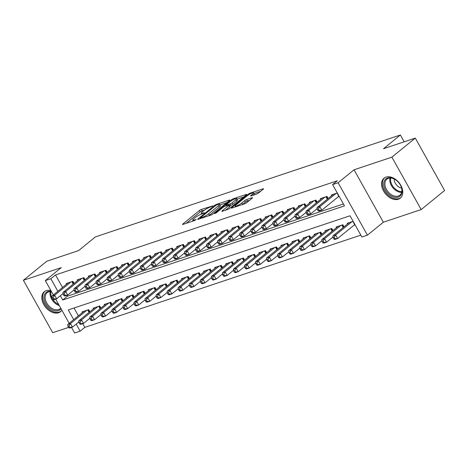 <?xml version="1.0" encoding="UTF-8"?>
<svg xmlns="http://www.w3.org/2000/svg" width="468" height="468" viewBox="0 0 468 468"><rect width="100%" height="100%" fill="white"/><g stroke="black" fill="none" stroke-linecap="round" stroke-linejoin="round"><path stroke-width="0.7" d="M213.034 205.844L201.392 209.424A1.62 0.292 -29.2 0 0 199.391 210.536L182.842 224.008A1.62 0.292 -29.2 0 0 182.514 224.435A1.62 0.292 -29.2 0 0 183.006 224.394L194.53 220.539L196.162 219.463L194.325 219.995A5.183 0.948 -29.2 0 1 192.74 220.13A5.183 0.948 -29.2 0 1 193.799 218.755L195.174 217.638A5.183 0.948 -29.2 0 1 201.591 214.081L204.481 212.805L202.878 213.034A5.183 0.948 -29.2 0 1 201.293 213.168A5.183 0.948 -29.2 0 1 202.346 211.799L203.726 210.676A5.183 0.948 -29.2 0 1 210.138 207.119L213.034 205.844M385.995 177.109A12.876 8.781 -129.1 0 0 384.047 178.173A12.876 8.781 -129.1 0 0 384.398 192.406A12.876 8.781 -129.1 0 0 398.35 199.21A12.876 8.781 -129.1 0 0 400.304 198.145A12.876 8.781 -129.1 0 0 399.947 183.918A12.876 8.781 -129.1 0 0 385.995 177.109M50.889 290.552A12.876 8.781 -129.1 0 0 46.238 290.64A12.876 8.781 -129.1 0 0 44.285 291.704A12.876 8.781 -129.1 0 0 44.635 305.937A12.876 8.781 -129.1 0 0 58.588 312.741A12.876 8.781 -129.1 0 0 60.542 311.676A12.876 8.781 -129.1 0 0 61.858 310.185M256.569 194.097A1.62 0.292 -29.2 0 0 258.57 192.991L263.215 189.212A1.62 0.292 -29.2 0 0 263.542 188.779A1.62 0.292 -29.2 0 0 263.051 188.826L250.251 193.103A1.62 0.292 -29.2 0 0 248.245 194.208L231.701 207.681A1.62 0.292 -29.2 0 0 231.373 208.108A1.62 0.292 -29.2 0 0 231.865 208.067L244.665 203.791A1.62 0.292 -29.2 0 0 246.665 202.679L252.275 198.116A1.62 0.292 -29.2 0 0 252.603 197.689A1.62 0.292 -29.2 0 0 252.112 197.73L246.63 199.561A1.62 0.292 -29.2 0 0 244.629 200.667L241.851 202.931A4.335 0.79 -29.2 0 1 237.82 205.364A4.335 0.79 -29.2 0 1 235.164 206.019A4.335 0.79 -29.2 0 1 236.047 204.873L246.94 196.004A4.335 0.79 -29.2 0 1 250.965 193.571A4.335 0.79 -29.2 0 1 253.627 192.921A4.335 0.79 -29.2 0 1 252.743 194.068L250.924 195.542A1.62 0.292 -29.2 0 0 250.596 195.969A1.62 0.292 -29.2 0 0 251.094 195.928L256.569 194.097M415.303 138.089L444.6 190.511L421.188 209.57L391.891 157.149L415.303 138.089L383.538 148.707L400.392 134.983L95.437 236.884L78.577 250.608L46.812 261.22L23.4 280.279L61.244 267.632L45.32 280.595L50.848 278.747L55.528 274.938L337.282 180.788L332.602 184.603L338.124 182.754L367.421 235.176L361.899 237.024L350.023 215.771L68.269 309.921L73.698 319.632M391.891 157.149L354.048 169.796L338.124 182.754M229.484 200.479A1.62 0.292 -29.2 0 0 229.817 200.052A1.62 0.292 -29.2 0 0 229.32 200.093L216.52 204.37A1.62 0.292 -29.2 0 0 214.519 205.481L197.97 218.954A1.62 0.292 -29.2 0 0 197.642 219.381A1.62 0.292 -29.2 0 0 198.139 219.334L210.933 215.058A1.62 0.292 -29.2 0 0 212.94 213.952L229.484 200.479M233.386 198.736L246.186 194.46A1.62 0.292 -29.2 0 1 246.677 194.419A1.62 0.292 -29.2 0 1 246.349 194.846L229.806 208.313A1.62 0.292 -29.2 0 1 227.799 209.424L222.323 211.255A1.62 0.292 -29.2 0 1 221.826 211.296A1.62 0.292 -29.2 0 1 222.16 210.869L228.87 205.405A1.62 0.292 -29.2 0 0 229.197 204.978A1.62 0.292 -29.2 0 0 228.7 205.019L225.067 206.236A1.62 0.292 -29.2 0 0 223.066 207.347L216.081 213.034L214.56 213.543L231.385 199.848A1.62 0.292 -29.2 0 1 233.386 198.736L233.754 199.391M23.4 280.279L52.697 332.701L68.55 327.407M353.937 225.248L355.101 224.856M74.043 283.427L72.873 281.332L66.245 283.549L66.596 284.187M85.094 279.735L83.918 277.641L77.29 279.852L77.647 280.49M96.139 276.044L94.969 273.95L88.341 276.161L88.698 276.799M107.19 272.353L106.02 270.258L99.391 272.47L99.748 273.107M118.24 268.661L117.07 266.561L110.436 268.778L110.793 269.416M129.291 264.97L128.115 262.87L121.487 265.087L121.844 265.725M140.336 261.273L139.166 259.178L132.538 261.396L132.894 262.033M151.386 257.581L150.216 255.487L143.588 257.704L143.945 258.342M162.437 253.89L161.267 251.796L154.633 254.013L154.99 254.65M173.488 250.199L172.312 248.104L165.684 250.321L166.041 250.959M184.532 246.507L183.362 244.413L176.734 246.624L177.091 247.262M195.583 242.816L194.413 240.722L187.785 242.933L188.142 243.571M206.634 239.125L205.464 237.03L198.83 239.242L199.187 239.879M217.684 235.433L216.508 233.333L209.88 235.55L210.237 236.188M228.729 231.736L227.559 229.642L220.931 231.859L221.288 232.497M239.78 228.045L238.61 225.95L231.982 228.168L232.339 228.805M250.83 224.353L249.66 222.259L243.027 224.476L243.383 225.114M261.881 220.662L260.705 218.568L254.077 220.785L254.434 221.422M272.926 216.971L271.756 214.876L265.128 217.088L265.485 217.731M283.977 213.279L282.807 211.185L276.178 213.396L276.535 214.034M295.027 209.588L293.857 207.494L287.223 209.705L287.58 210.343M306.078 205.897L304.902 203.796L298.274 206.014L298.631 206.651M317.123 202.205L315.953 200.105L309.325 202.322L309.681 202.96M328.173 198.508L327.003 196.414L320.375 198.631L320.726 199.269M55.528 274.938L62.542 287.487M66.93 295.337L67.41 296.191L343.418 203.96M338.095 196.911L339.265 196.525M331.777 195.577L331.42 194.94L337.282 192.98M82.772 323.675L84.825 327.36L360.84 235.129M74.008 308.002L78.378 315.824M82.438 312.519L82.081 311.881L88.709 309.67L89.879 311.764M93.483 308.827L93.126 308.19L99.76 305.978L100.93 308.073M104.534 305.136L104.177 304.498L110.805 302.287L111.981 304.381M115.584 301.445L115.227 300.807L121.855 298.59L123.025 300.69M126.635 297.753L126.278 297.116L132.906 294.899L134.076 296.999M137.68 294.062L137.323 293.424L143.957 291.207L145.127 293.301M148.73 290.371L148.374 289.733L155.002 287.516L156.177 289.61M159.781 286.679L159.424 286.042L166.052 283.824L167.222 285.919M170.832 282.988L170.475 282.35L177.103 280.133L178.273 282.227M181.876 279.291L181.52 278.653L188.154 276.442L189.324 278.536M192.927 275.599L192.57 274.962L199.198 272.75L200.374 274.845M203.978 271.908L203.621 271.27L210.249 269.053L211.419 271.153M215.023 268.217L214.672 267.579L221.3 265.362L222.47 267.462M226.073 264.525L225.716 263.888L232.35 261.671L233.52 263.765M237.124 260.834L236.767 260.196L243.395 257.979L244.565 260.073M248.175 257.143L247.818 256.505L254.446 254.288L255.616 256.382M259.219 253.451L258.868 252.814L265.496 250.596L266.666 252.691M270.27 249.754L269.913 249.116L276.547 246.905L277.717 248.999M281.321 246.063L280.964 245.425L287.592 243.214L288.762 245.308M292.371 242.371L292.014 241.734L298.642 239.522L299.812 241.617M303.416 238.68L303.059 238.042L309.693 235.825L310.863 237.925M314.467 234.989L314.11 234.351L320.738 232.134L321.914 234.234M325.517 231.297L325.161 230.66L331.789 228.442L332.959 230.537M336.568 227.606L336.211 226.968L342.839 224.751L344.009 226.845M347.613 223.915L347.256 223.277L353.118 221.317M404.2 141.798L400.392 134.983M354.048 169.796L383.345 222.218L421.188 209.57M383.345 222.218L367.421 235.176M84.825 327.36L80.145 331.168L74.623 333.017L71.505 327.442M60.349 295.753L62.724 300L344.477 205.856L332.602 184.603M50.848 278.747L57.862 291.301M69.194 323.3L55.669 299.105M53.352 294.969L45.32 280.595M76.185 324.09L80.145 331.168M67.41 296.191L62.724 300M204.557 210.05L202.182 210.846A1.62 0.292 -29.2 0 0 200.181 211.951L186.217 223.318M226.898 202.585L219.901 204.925M216.427 205.019L200.503 217.62L202.188 217.363A5.183 0.948 -29.2 0 0 208.599 213.812L218.527 205.727A5.183 0.948 -29.2 0 0 219.586 204.358A5.183 0.948 -29.2 0 0 218 204.493L216.427 205.019M208.564 215.853A5.183 0.948 -29.2 0 0 209.395 215.227L208.599 213.812M219.586 204.358L220.375 205.774A5.183 0.948 -29.2 0 1 219.322 207.149L209.395 215.227M237.048 199.192L243.764 196.946M225.535 210.185L229.659 206.821A1.62 0.292 -29.2 0 0 229.987 206.394L229.197 204.978M235.831 199.737A4.335 0.79 -29.2 0 0 236.714 198.596A4.335 0.79 -29.2 0 0 234.059 199.245A4.335 0.79 -29.2 0 0 230.028 201.679L226.19 204.803A1.62 0.292 -29.2 0 0 225.863 205.23A1.62 0.292 -29.2 0 0 226.354 205.189L229.987 203.972A1.62 0.292 -29.2 0 0 231.993 202.86L235.831 199.737L236.621 201.158A4.335 0.79 -29.2 0 0 237.504 200.011L236.714 198.596M236.621 201.158L232.783 204.282A1.62 0.292 -29.2 0 1 230.782 205.388L229.642 205.774M254.159 194.904A4.335 0.79 -29.2 0 0 254.416 194.337L253.627 192.921M242.383 204.551A4.335 0.79 -29.2 0 0 242.64 204.352L241.851 202.931M249.69 200.216L247.426 200.977A1.62 0.292 -29.2 0 0 245.419 202.088L242.64 204.352M235.509 206.64L235.076 206.991M260.629 191.313L253.972 193.541M84.012 311.238L67.72 324.505L70.481 323.581L72.458 327.12L78.893 321.885M69.82 327.325L72.458 327.12L69.697 328.045L68.714 327.694L69.82 327.325L69.03 325.909L67.924 326.278L68.714 327.694M69.03 325.909L70.481 323.581L86.773 310.313M67.924 326.278L67.72 324.505M70.937 281.976L54.645 295.244L51.878 296.168L68.176 282.9M63.051 293.547L56.622 298.783L53.861 299.707L52.878 299.362L53.984 298.988L53.188 297.572L52.088 297.94L52.878 299.362M53.188 297.572L54.645 295.244L56.622 298.783L53.984 298.988M51.878 296.168L52.088 297.94M61.086 308.798A11.144 7.599 50.9 0 1 58.506 310.647A11.144 7.599 50.9 0 1 45.706 303.574A11.144 7.599 50.9 0 1 47.818 291.517A11.144 7.599 50.9 0 1 51.322 291.33M51.474 291.605A10.319 7.032 -129.1 0 0 48.684 291.845A10.319 7.032 -129.1 0 0 47.116 292.699A10.319 7.032 -129.1 0 0 47.403 304.101A10.319 7.032 -129.1 0 0 58.582 309.553A10.319 7.032 -129.1 0 0 60.144 308.699A10.319 7.032 -129.1 0 0 60.723 308.143M45.086 291.16L45.103 291.143A12.794 8.722 -129.1 0 0 45.086 291.16A12.794 8.722 -129.1 0 0 45.437 305.3A12.794 8.722 -129.1 0 0 59.301 312.062A12.794 8.722 -129.1 0 0 61.238 311.004A12.794 8.722 -129.1 0 0 61.261 310.986L61.238 311.004M389.136 194.489A11.144 7.599 50.9 0 1 384.386 180.87A11.144 7.599 50.9 0 1 395.864 179.952A11.144 7.599 50.9 0 1 396.712 180.613A11.144 7.599 50.9 0 1 400.965 186.211A11.144 7.599 50.9 0 1 399.654 196.42A11.144 7.599 50.9 0 1 389.136 194.489M395.992 180.045A10.319 7.032 -129.1 0 0 386.878 179.168A10.319 7.032 -129.1 0 0 389.885 193.594A10.319 7.032 -129.1 0 0 399.906 195.174A10.319 7.032 -129.1 0 0 400.9 186.071M394.185 178.975A7.348 5.008 -129.1 0 0 397.73 186.182A7.348 5.008 -129.1 0 0 401.579 188.054M384.848 177.629L384.866 177.612A12.794 8.722 -129.1 0 0 384.848 177.629A12.794 8.722 -129.1 0 0 388.575 195.519A12.794 8.722 -129.1 0 0 401 197.473A12.794 8.722 -129.1 0 0 401.017 197.455L401 197.473M95.062 307.546L78.764 320.808L81.531 319.89L83.509 323.429L89.938 318.193M80.87 323.634L83.509 323.429L80.748 324.353L79.765 324.002L80.87 323.634L80.075 322.218L78.969 322.587L79.765 324.002M80.075 322.218L81.531 319.89L97.824 306.622M78.969 322.587L78.764 320.808M106.113 303.855L89.815 317.117L92.576 316.198L94.559 319.738L100.989 314.502M91.915 319.942L94.559 319.738L91.798 320.662L90.815 320.311L91.915 319.942L91.125 318.527L90.02 318.895L90.815 320.311M91.125 318.527L92.576 316.198L108.874 302.931M90.02 318.895L89.815 317.117M117.158 300.163L100.866 313.425L103.627 312.501L105.604 316.046L112.039 310.81M102.966 316.251L105.604 316.046L102.843 316.971L101.86 316.62L102.966 316.251L102.176 314.835L101.07 315.204L101.86 316.62M102.176 314.835L103.627 312.501L119.925 299.239M101.07 315.204L100.866 313.425M128.209 296.472L111.916 309.734L114.678 308.81L116.655 312.355L123.09 307.119M114.016 312.56L116.655 312.355L113.894 313.279L112.911 312.928L114.016 312.56L113.227 311.144L112.121 311.512L112.911 312.928M113.227 311.144L114.678 308.81L130.97 295.548M112.121 311.512L111.916 309.734M81.988 278.284L65.69 291.552L62.928 292.477L79.227 279.209M74.102 289.856L67.673 295.092L64.912 296.016L63.929 295.665L65.034 295.296L64.239 293.881L63.133 294.249L63.929 295.665M64.239 293.881L65.69 291.552L67.673 295.092L65.034 295.296M62.928 292.477L63.133 294.249M93.038 274.593L76.74 287.861L73.979 288.779L90.277 275.517M85.153 286.164L78.723 291.4L75.956 292.325L74.974 291.974L76.079 291.605L75.289 290.189L74.184 290.558L74.974 291.974M75.289 290.189L76.74 287.861L78.723 291.4L76.079 291.605M73.979 288.779L74.184 290.558M104.083 270.902L87.791 284.17L85.03 285.088L101.322 271.826M96.203 282.473L89.768 287.709L87.007 288.633L86.024 288.282L87.13 287.914L86.34 286.498L85.234 286.866L86.024 288.282M86.34 286.498L87.791 284.17L89.768 287.709L87.13 287.914M85.03 285.088L85.234 286.866M115.134 267.21L98.842 280.472L96.075 281.397L112.373 268.135M107.248 278.782L100.819 284.017L98.058 284.942L97.075 284.591L98.181 284.222L97.385 282.807L96.285 283.175L97.075 284.591M97.385 282.807L98.842 280.472L100.819 284.017L98.181 284.222M96.075 281.397L96.285 283.175M139.259 292.775L122.961 306.043L125.728 305.118L127.706 308.664L134.135 303.428M125.067 308.868L127.706 308.664L124.944 309.582L123.962 309.237L125.067 308.868L124.272 307.453L123.166 307.821L123.962 309.237M124.272 307.453L125.728 305.118L142.02 291.856M123.166 307.821L122.961 306.043M126.184 263.519L109.886 276.781L107.125 277.705L123.423 264.443M118.299 275.09L111.87 280.326L109.108 281.25L108.126 280.899L109.225 280.531L108.436 279.115L107.33 279.484L108.126 280.899M108.436 279.115L109.886 276.781L111.87 280.326L109.225 280.531M107.125 277.705L107.33 279.484M150.31 289.084L134.012 302.351L136.773 301.427L138.756 304.972L145.185 299.736M136.112 305.177L138.756 304.972L135.989 305.891L135.006 305.545L136.112 305.177L135.322 303.755L134.217 304.13L135.006 305.545M135.322 303.755L136.773 301.427L153.071 288.165M134.217 304.13L134.012 302.351M137.235 259.828L120.937 273.09L118.176 274.014L134.468 260.746M129.349 271.399L122.92 276.635L120.153 277.553L119.17 277.208L120.276 276.84L119.486 275.424L118.381 275.792L119.17 277.208M119.486 275.424L120.937 273.09L122.92 276.635L120.276 276.84M118.176 274.014L118.381 275.792M161.355 285.392L145.062 298.66L147.824 297.736L149.801 301.275L156.236 296.039M147.163 301.486L149.801 301.275L147.04 302.199L146.057 301.854L147.163 301.486L146.373 300.064L145.267 300.433L146.057 301.854M146.373 300.064L147.824 297.736L164.122 284.468M145.267 300.433L145.062 298.66M148.28 256.136L131.988 269.398L129.226 270.323L145.519 257.055M140.4 267.708L133.965 272.943L131.204 273.862L130.221 273.517L131.327 273.148L130.537 271.727L129.431 272.101L130.221 273.517M130.537 271.727L131.988 269.398L133.965 272.943L131.327 273.148M129.226 270.323L129.431 272.101M172.405 281.701L156.113 294.969L158.874 294.044L160.852 297.584L167.287 292.348M158.213 297.788L160.852 297.584L158.09 298.508L157.108 298.163L158.213 297.788L157.418 296.373L156.318 296.741L157.108 298.163M157.418 296.373L158.874 294.044L175.167 280.777M156.318 296.741L156.113 294.969M159.331 252.439L143.038 265.707L140.271 266.631L156.569 253.363M151.445 264.01L145.016 269.246L142.254 270.171L141.272 269.825L142.377 269.457L141.582 268.035L140.476 268.404L141.272 269.825M141.582 268.035L143.038 265.707L145.016 269.246L142.377 269.457M140.271 266.631L140.476 268.404M183.456 278.01L167.158 291.271L169.919 290.353L171.902 293.892L178.331 288.657M169.264 294.097L171.902 293.892L169.141 294.817L168.158 294.466L169.264 294.097L168.468 292.681L167.363 293.05L168.158 294.466M168.468 292.681L169.919 290.353L186.217 277.085M167.363 293.05L167.158 291.271M170.381 248.748L154.083 262.016L151.322 262.94L167.62 249.672M162.495 260.319L156.066 265.555L153.305 266.479L152.322 266.134L153.422 265.76L152.632 264.344L151.527 264.712L152.322 266.134M152.632 264.344L154.083 262.016L156.066 265.555L153.422 265.76M151.322 262.94L151.527 264.712M194.507 274.318L178.209 287.58L180.97 286.662L182.953 290.201L189.382 284.965M180.309 290.406L182.953 290.201L180.186 291.125L179.203 290.774L180.309 290.406L179.519 288.99L178.413 289.359L179.203 290.774M179.519 288.99L180.97 286.662L197.268 273.394M178.413 289.359L178.209 287.58M181.432 245.056L165.134 258.324L162.373 259.243L178.665 245.981M173.546 256.628L167.111 261.864L164.35 262.788L163.367 262.437L164.473 262.068L163.683 260.653L162.577 261.021L163.367 262.437M163.683 260.653L165.134 258.324L167.111 261.864L164.473 262.068M162.373 259.243L162.577 261.021M205.551 270.627L189.259 283.889L192.02 282.964L193.998 286.51L200.433 281.274M191.359 286.714L193.998 286.51L191.236 287.434L190.254 287.083L191.359 286.714L190.57 285.299L189.464 285.667L190.254 287.083M190.57 285.299L192.02 282.964L208.319 269.703M189.464 285.667L189.259 283.889M192.477 241.365L176.184 254.633L173.423 255.551L189.715 242.289M184.597 252.936L178.162 258.172L175.401 259.096L174.418 258.745L175.523 258.377L174.734 256.961L173.628 257.33L174.418 258.745M174.734 256.961L176.184 254.633L178.162 258.172L175.523 258.377M173.423 255.551L173.628 257.33M216.602 266.935L200.31 280.197L203.071 279.273L205.048 282.818L211.477 277.582M202.41 283.023L205.048 282.818L202.287 283.743L201.304 283.392L202.41 283.023L201.614 281.607L200.515 281.976L201.304 283.392M201.614 281.607L203.071 279.273L219.363 266.011M200.515 281.976L200.31 280.197M203.527 237.674L187.235 250.936L184.468 251.86L200.766 238.598M195.642 249.245L189.212 254.481L186.451 255.405L185.468 255.054L186.574 254.686L185.778 253.27L184.673 253.638L185.468 255.054M185.778 253.27L187.235 250.936L189.212 254.481L186.574 254.686M184.468 251.86L184.673 253.638M214.578 233.982L198.28 247.244L195.519 248.169L211.817 234.907M206.692 245.554L200.263 250.789L197.502 251.714L196.519 251.363L197.619 250.994L196.829 249.579L195.723 249.947L196.519 251.363M196.829 249.579L198.28 247.244L200.263 250.789L197.619 250.994M195.519 248.169L195.723 249.947M225.629 230.291L209.331 243.553L206.569 244.477L222.862 231.21M217.743 241.862L211.308 247.098L208.547 248.022L207.564 247.671L208.669 247.303L207.88 245.887L206.774 246.256L207.564 247.671M207.88 245.887L209.331 243.553L211.308 247.098L208.669 247.303M206.569 244.477L206.774 246.256M227.653 263.238L211.355 276.506L214.116 275.582L216.099 279.127L222.528 273.891M213.461 279.332L216.099 279.127L213.338 280.051L212.355 279.7L213.461 279.332L212.665 277.916L211.559 278.284L212.355 279.7M212.665 277.916L214.116 275.582L230.414 262.32M211.559 278.284L211.355 276.506M238.703 259.547L222.405 272.815L225.166 271.89L227.15 275.436L233.579 270.2M224.505 275.64L227.15 275.436L224.383 276.354L223.4 276.009L224.505 275.64L223.716 274.225L222.61 274.593L223.4 276.009M223.716 274.225L225.166 271.89L241.465 258.628M222.61 274.593L222.405 272.815M249.748 255.856L233.456 269.123L236.217 268.199L238.194 271.744L244.629 266.508M235.556 271.949L238.194 271.744L235.433 272.663L234.45 272.317L235.556 271.949L234.766 270.527L233.661 270.902L234.45 272.317M234.766 270.527L236.217 268.199L252.509 254.931M233.661 270.902L233.456 269.123M236.673 226.6L220.381 239.862L217.62 240.786L233.912 227.518M228.793 238.171L222.358 243.407L219.597 244.325L218.614 243.98L219.72 243.612L218.93 242.196L217.825 242.564L218.614 243.98M218.93 242.196L220.381 239.862L222.358 243.407L219.72 243.612M217.62 240.786L217.825 242.564M260.799 252.164L244.501 265.432L247.268 264.508L249.245 268.047L255.674 262.811M246.607 268.252L249.245 268.047L246.484 268.971L245.501 268.626L246.607 268.252L245.811 266.836L244.711 267.205L245.501 268.626M245.811 266.836L247.268 264.508L263.56 251.24M244.711 267.205L244.501 265.432M247.724 222.903L231.432 236.17L228.665 237.095L244.963 223.827M239.838 234.48L233.409 239.715L230.648 240.634L229.665 240.289L230.771 239.92L229.975 238.499L228.87 238.873L229.665 240.289M229.975 238.499L231.432 236.17L233.409 239.715L230.771 239.92M228.665 237.095L228.87 238.873M271.849 248.473L255.551 261.741L258.313 260.816L260.296 264.356L266.725 259.12M257.657 264.56L260.296 264.356L257.535 265.28L256.552 264.929L257.657 264.56L256.862 263.145L255.756 263.513L256.552 264.929M256.862 263.145L258.313 260.816L274.611 247.549M255.756 263.513L255.551 261.741M258.775 219.211L242.477 232.479L239.715 233.403L256.014 220.135M250.889 230.782L244.46 236.018L241.693 236.943L240.716 236.597L241.816 236.223L241.026 234.807L239.92 235.176L240.716 236.597M241.026 234.807L242.477 232.479L244.46 236.018L241.816 236.223M239.715 233.403L239.92 235.176M282.9 244.782L266.602 258.043L269.363 257.125L271.346 260.664L277.776 255.429M268.702 260.869L271.346 260.664L268.579 261.589L267.597 261.238L268.702 260.869L267.912 259.453L266.807 259.822L267.597 261.238M267.912 259.453L269.363 257.125L285.661 243.857M266.807 259.822L266.602 258.043M269.825 215.52L253.527 228.788L250.766 229.712L267.058 216.444M261.94 227.091L255.505 232.327L252.743 233.251L251.761 232.9L252.866 232.532L252.076 231.116L250.971 231.484L251.761 232.9M252.076 231.116L253.527 228.788L255.505 232.327L252.866 232.532M250.766 229.712L250.971 231.484M293.945 241.09L277.653 254.352L280.414 253.434L282.391 256.973L288.826 251.737M279.753 257.178L282.391 256.973L279.63 257.897L278.647 257.546L279.753 257.178L278.963 255.762L277.857 256.131L278.647 257.546M278.963 255.762L280.414 253.434L296.706 240.166M277.857 256.131L277.653 254.352M280.87 211.828L264.578 225.096L261.817 226.015L278.109 212.753M272.99 223.4L266.555 228.636L263.794 229.56L262.811 229.209L263.917 228.84L263.127 227.425L262.021 227.793L262.811 229.209M263.127 227.425L264.578 225.096L266.555 228.636L263.917 228.84M261.817 226.015L262.021 227.793M304.996 237.399L288.697 250.661L291.465 249.736L293.442 253.282L299.871 248.046M290.803 253.486L293.442 253.282L290.681 254.206L289.698 253.855L290.803 253.486L290.008 252.071L288.908 252.439L289.698 253.855M290.008 252.071L291.465 249.736L307.757 236.475M288.908 252.439L288.697 250.661M291.921 208.137L275.623 221.405L272.862 222.323L289.16 209.061M284.035 219.708L277.606 224.944L274.845 225.869L273.862 225.517L274.968 225.149L274.172 223.733L273.066 224.102L273.862 225.517M274.172 223.733L275.623 221.405L277.606 224.944L274.968 225.149M272.862 222.323L273.066 224.102M316.046 233.707L299.748 246.969L302.509 246.045L304.493 249.59L310.922 244.354M301.848 249.795L304.493 249.59L301.731 250.515L300.748 250.164L301.848 249.795L301.059 248.379L299.953 248.748L300.748 250.164M301.059 248.379L302.509 246.045L318.807 232.783M299.953 248.748L299.748 246.969M302.971 204.446L286.673 217.708L283.912 218.632L300.21 205.37M295.086 216.017L288.657 221.253L285.889 222.177L284.907 221.826L286.012 221.458L285.223 220.042L284.117 220.41L284.907 221.826M285.223 220.042L286.673 217.708L288.657 221.253L286.012 221.458M283.912 218.632L284.117 220.41M327.097 230.01L310.799 243.278L313.56 242.354L315.543 245.899L321.972 240.663M312.899 246.104L315.543 245.899L312.776 246.817L311.793 246.472L312.899 246.104L312.109 244.688L311.004 245.056L311.793 246.472M312.109 244.688L313.56 242.354L329.858 229.092M311.004 245.056L310.799 243.278M314.022 200.754L297.724 214.016L294.963 214.941L311.255 201.679M306.136 212.326L299.701 217.561L296.94 218.486L295.957 218.135L297.063 217.766L296.273 216.351L295.168 216.719L295.957 218.135M296.273 216.351L297.724 214.016L299.701 217.561L297.063 217.766M294.963 214.941L295.168 216.719M338.142 226.319L321.849 239.587L324.611 238.662L326.588 242.208L333.023 236.972M323.95 242.412L326.588 242.208L323.827 243.126L322.844 242.781L323.95 242.412L323.16 240.991L322.054 241.365L322.844 242.781M323.16 240.991L324.611 238.662L340.903 225.4M322.054 241.365L321.849 239.587M325.067 197.063L308.775 210.325L306.014 211.249L322.306 197.982M317.187 208.634L310.752 213.87L307.991 214.789L307.008 214.443L308.114 214.075L307.318 212.659L306.218 213.028L307.008 214.443M307.318 212.659L308.775 210.325L310.752 213.87L308.114 214.075M306.014 211.249L306.218 213.028M349.192 222.628L332.894 235.895L335.661 234.971L337.639 238.51L354.685 224.64A1.65 0.298 150.8 0 1 354.89 224.482M335 238.721L337.639 238.51L334.877 239.435L333.895 239.089L335 238.721L334.205 237.299L333.099 237.668L333.895 239.089M334.205 237.299L335.661 234.971L351.954 221.703M333.099 237.668L332.894 235.895M336.118 193.372L319.82 206.634L317.058 207.558L333.356 194.29M339.054 196.145A1.65 0.298 -29.2 0 0 338.844 196.303L321.803 210.179L319.041 211.097L318.059 210.752L319.164 210.384L318.369 208.968L317.263 209.336L318.059 210.752M318.369 208.968L319.82 206.634L321.803 210.179L319.164 210.384M317.058 207.558L317.263 209.336M203.165 213.554L202.878 213.034M194.618 220.51L194.325 219.995M183.052 224.377L182.842 224.008M200.181 211.951L199.391 210.536M202.182 210.846L201.392 209.424M198.18 219.322L197.97 218.954M214.8 205.984L214.519 205.481M216.813 204.89L216.52 204.37M229.519 200.45L229.32 200.093M200.907 218.41L200.614 217.889M202.48 217.883L202.188 217.363M219.322 207.149L218.527 205.727M246.384 194.817L246.186 194.46M222.364 211.244L222.16 210.869M229.659 206.821L228.87 205.405M231.742 200.485L231.385 199.848M226.647 205.709L226.354 205.189M230.782 205.388L229.987 203.972M232.783 204.282L231.993 202.86M251.135 195.916L250.924 195.542M253.358 195.174L252.743 194.068M245.419 202.088L244.629 200.667M247.426 200.977L246.63 199.561M252.31 198.087L252.112 197.73M231.906 208.049L231.701 207.681M248.602 194.846L248.245 194.208M250.608 193.74L250.251 193.103M263.25 189.183L263.051 188.826M89.055 312.437L87.692 310.009M89.464 312.097L88.2 309.839M72.364 281.502L73.628 283.766M71.856 281.672L73.213 284.099M59.255 305.522A10.319 7.032 50.9 0 1 50.246 291.558M50.93 291.558A9.98 6.804 -129.1 0 0 58.681 304.493M401.655 192.342A10.319 7.032 50.9 0 1 394.764 189.622A10.319 7.032 50.9 0 1 390.008 178.027M390.692 178.027A9.98 6.804 -129.1 0 0 395.343 189.037A9.98 6.804 -129.1 0 0 401.796 191.669M100.099 308.745L98.742 306.318M100.515 308.406L99.251 306.148M111.15 305.054L109.793 302.626M111.565 304.715L110.302 302.451M122.201 301.363L120.843 298.929M122.616 301.023L121.352 298.76M133.251 297.671L131.888 295.238M133.661 297.332L132.397 295.068M83.415 277.811L84.679 280.069M82.906 277.98L84.263 280.408M94.466 274.119L95.729 276.377M93.957 274.289L95.314 276.717M105.511 270.422L106.78 272.686M105.002 270.598L106.365 273.025M116.561 266.731L117.825 268.995M116.052 266.9L117.409 269.334M144.296 293.98L142.939 291.546M144.711 293.641L143.448 291.377M127.612 263.039L128.875 265.303M127.103 263.209L128.46 265.643M155.347 290.283L153.99 287.855M155.762 289.949L154.499 287.685M138.663 259.348L139.926 261.612M138.154 259.518L139.511 261.951M166.397 286.591L165.04 284.164M166.813 286.258L165.549 283.994M149.707 255.657L150.977 257.921M149.198 255.826L150.561 258.254M177.448 282.9L176.085 280.472M177.858 282.567L176.594 280.303M160.758 251.965L162.022 254.229M160.249 252.135L161.606 254.563M188.493 279.209L187.136 276.781M188.908 278.869L187.645 276.611M171.809 248.274L173.072 250.538M171.3 248.444L172.657 250.871M199.543 275.517L198.186 273.09M199.959 275.178L198.695 272.92M182.859 244.583L184.123 246.841M182.35 244.752L183.708 247.18M210.594 271.826L209.237 269.392M211.009 271.487L209.74 269.223M193.904 240.891L195.168 243.149M193.395 241.061L194.758 243.489M221.639 268.135L220.282 265.701M222.054 267.795L220.791 265.531M204.955 237.194L206.218 239.458M204.446 237.364L205.803 239.797M216.005 233.503L217.269 235.767M215.496 233.672L216.854 236.106M227.056 229.811L228.32 232.075M226.547 229.981L227.904 232.415M232.69 264.443L231.332 262.01M233.105 264.104L231.841 261.84M243.74 260.752L242.383 258.318M244.156 260.413L242.892 258.149M254.791 257.055L253.434 254.627M255.206 256.721L253.937 254.457M238.101 226.12L239.364 228.384M237.592 226.29L238.955 228.723M265.836 253.363L264.478 250.936M266.251 253.03L264.987 250.766M249.151 222.429L250.415 224.693M248.643 222.598L250 225.026M276.886 249.672L275.529 247.244M277.302 249.339L276.038 247.075M260.202 218.737L261.466 221.001M259.693 218.907L261.05 221.335M287.937 245.981L286.58 243.553M288.352 245.641L287.089 243.383M271.253 215.046L272.516 217.31M270.744 215.216L272.101 217.643M298.988 242.289L297.625 239.862M299.403 241.95L298.134 239.692M282.298 211.355L283.561 213.613M281.789 211.524L283.152 213.952M310.032 238.598L308.675 236.164M310.448 238.259L309.184 235.995M293.348 207.663L294.612 209.921M292.839 207.833L294.196 210.261M321.083 234.907L319.726 232.473M321.498 234.567L320.235 232.303M304.399 203.966L305.662 206.23M303.89 204.136L305.247 206.569M332.134 231.215L330.777 228.782M332.549 230.876L331.285 228.612M315.444 200.275L316.713 202.539M314.941 200.444L316.298 202.878M343.184 227.524L341.821 225.09M343.6 227.185L342.33 224.921M326.494 196.583L327.758 198.847M325.985 196.753L327.343 199.187M354.685 224.64L352.872 221.399M337.036 193.062L338.844 196.303M201.766 214.022L201.293 213.168M193.22 220.978L192.74 220.13M200.602 218.515L200.269 217.918M226.208 205.856L225.863 205.23M235.609 206.815L235.164 206.019"/></g></svg>
